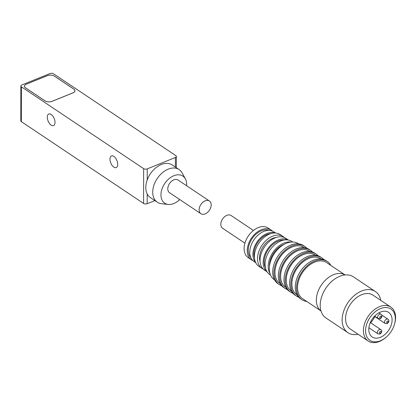 <?xml version="1.0" encoding="UTF-8"?>
<svg xmlns="http://www.w3.org/2000/svg" width="416" height="416" viewBox="0 0 416 416"><rect width="100%" height="100%" fill="white"/><g stroke="black" fill="none" stroke-linecap="round" stroke-linejoin="round"><path stroke-width="0.62" d="M21.341 121.628L21.398 86.819A2.548 1.326 -179.9 0 1 20.862 85.998L20.8 120.806A2.548 1.326 0.1 0 0 21.341 121.628L143.593 203.466A2.548 1.326 0.1 0 0 147.17 203.7L154.872 200.58M21.398 86.819L143.655 168.657A2.548 1.326 0.1 0 0 147.233 168.891L175.37 157.492A2.548 1.326 0.1 0 0 176.353 156.447A2.548 1.326 0.1 0 0 175.817 155.631L53.56 73.793A2.548 1.326 0.1 0 0 49.982 73.559L21.84 84.952A2.548 1.326 -179.9 0 0 20.862 85.998M179.114 169.577L172.188 164.939A19.625 13.203 123.8 0 0 161.299 164.497A19.625 13.203 123.8 0 0 147.212 179.967A19.625 13.203 123.8 0 0 147.191 193.924A19.625 13.203 123.8 0 0 150.353 197.558L157.284 202.197A19.625 13.203 -56.2 0 1 153.899 185.307A19.625 13.203 -56.2 0 1 168.23 169.135A19.625 13.203 -56.2 0 1 179.114 169.577A19.625 13.203 -56.2 0 1 182.13 172.926L185.385 178.875A16.307 10.967 -56.2 0 1 186.612 185.744M51.168 114.457A6.266 3.292 -112 0 0 48.802 113.994A6.266 3.292 -112 0 0 48.105 121.04A6.266 3.292 -112 0 0 53.508 125.616A6.266 3.292 -112 0 0 54.808 120.515A6.266 3.292 -112 0 0 51.168 114.457M113.864 156.426A6.266 3.292 -112 0 0 111.498 155.964A6.266 3.292 -112 0 0 110.802 163.01A6.266 3.292 -112 0 0 116.204 167.58A6.266 3.292 -112 0 0 117.504 162.484A6.266 3.292 -112 0 0 113.864 156.426M44.949 100.854L25.516 87.844A5.096 2.657 -179.9 0 1 24.44 86.211A5.096 2.657 -179.9 0 1 26.4 84.12L47.304 75.655A5.096 2.657 -179.9 0 1 54.46 76.123L73.892 89.133A5.096 2.657 -179.9 0 1 74.974 90.771A5.096 2.657 -179.9 0 1 73.008 92.862L52.104 101.327A5.096 2.657 -179.9 0 1 44.949 100.854M179.754 199.555A16.307 10.967 -56.2 0 1 168.267 204.448L161.528 203.705A19.625 13.203 -56.2 0 1 157.284 202.197M168.267 204.448A16.307 10.967 -56.2 0 1 161.273 191.656A16.307 10.967 -56.2 0 1 173.836 175.724A16.307 10.967 -56.2 0 1 185.385 178.875M209.42 201.006L178.069 180.024A7.644 5.143 123.8 0 0 173.826 179.852A7.644 5.143 123.8 0 0 168.246 186.155A7.644 5.143 123.8 0 0 169.562 192.733L200.912 213.715A7.644 5.143 -56.2 0 1 199.592 207.137A7.644 5.143 -56.2 0 1 205.176 200.834A7.644 5.143 -56.2 0 1 209.42 201.006A7.644 5.143 -56.2 0 1 209.44 210.226A7.644 5.143 -56.2 0 1 200.912 213.715M74.922 90.771A5.049 2.631 -179.9 0 0 73.856 89.149L54.418 76.138A5.049 2.631 -179.9 0 0 47.336 75.676L26.432 84.141A5.049 2.631 0.1 0 0 24.487 86.211A5.049 2.631 0.1 0 0 25.558 87.828L44.99 100.838A5.049 2.631 -179.9 0 0 52.073 101.306L72.977 92.841A5.049 2.631 -179.9 0 0 74.922 90.771L74.922 91.146M375.383 291.554L353.439 276.864A24.726 16.63 123.8 0 0 340.028 276.188A24.726 16.63 123.8 0 0 321.734 296.504A24.726 16.63 123.8 0 0 325.936 317.954L347.88 332.644A24.726 16.63 -56.2 0 1 343.673 311.189A24.726 16.63 -56.2 0 1 361.972 290.878A24.726 16.63 -56.2 0 1 375.383 291.554A24.726 16.63 -56.2 0 1 380.791 300.388M358.103 334.277A24.726 16.63 -56.2 0 1 347.88 332.644M390.842 307.117L372.975 295.157A20.389 13.712 123.8 0 0 361.915 294.596A20.389 13.712 123.8 0 0 346.824 311.35A20.389 13.712 123.8 0 0 350.288 329.046L368.155 341.006A20.389 13.712 -56.2 0 1 364.692 323.31A20.389 13.712 -56.2 0 1 379.782 306.556A20.389 13.712 -56.2 0 1 390.842 307.117A20.389 13.712 -56.2 0 1 394.586 323.929L394.394 324.568A18.86 12.688 -56.2 0 1 385.648 337.641A18.86 12.688 -56.2 0 1 365.778 333.377A18.86 12.688 -56.2 0 1 380.702 308.5A18.86 12.688 -56.2 0 1 394.394 324.568M385.648 337.641L385.128 338.057A20.389 13.712 -56.2 0 1 368.155 341.006M320.98 310.96L302.557 298.626A21.663 14.57 123.8 0 1 298.875 279.828A21.663 14.57 123.8 0 1 314.912 262.023A21.663 14.57 123.8 0 1 326.659 262.621L345.082 274.95A21.663 14.57 123.8 0 0 333.72 274.617A21.663 14.57 123.8 0 0 317.798 292.094A21.663 14.57 123.8 0 0 320.975 310.939M380.645 312A14.784 9.942 123.8 0 0 369.704 324.147A14.784 9.942 123.8 0 0 372.216 336.976A14.784 9.942 123.8 0 0 388.7 330.221A14.784 9.942 123.8 0 0 388.664 312.406A14.784 9.942 123.8 0 0 380.645 312M306.774 301.449A22.937 15.428 -56.2 0 1 301.85 299.686A22.937 15.428 -56.2 0 1 297.95 279.781A22.937 15.428 -56.2 0 1 314.928 260.931A22.937 15.428 -56.2 0 1 327.371 261.56A22.937 15.428 -56.2 0 1 330.876 265.439M370.578 322.764A14.784 9.942 123.8 0 0 374.795 316.54M327.371 261.56L326.118 260.723A22.937 15.428 123.8 0 0 313.674 260.094A22.937 15.428 123.8 0 0 296.696 278.944A22.937 15.428 123.8 0 0 300.596 298.849L301.85 299.686M321.194 258.96L321.017 258.84A21.663 14.57 123.8 0 0 309.265 258.248A21.663 14.57 123.8 0 0 293.233 276.052A21.663 14.57 123.8 0 0 296.915 294.85L297.092 294.965M298.589 297.097A22.937 15.428 -56.2 0 1 296.208 295.911A22.937 15.428 -56.2 0 1 292.308 276.006A22.937 15.428 -56.2 0 1 309.286 257.156A22.937 15.428 -56.2 0 1 321.729 257.785A22.937 15.428 -56.2 0 1 323.731 259.532M321.729 257.785L320.471 256.942A22.937 15.428 123.8 0 0 308.032 256.313A22.937 15.428 123.8 0 0 291.054 275.163A22.937 15.428 123.8 0 0 294.954 295.069L296.208 295.911M315.552 255.185L315.375 255.065A21.663 14.57 123.8 0 0 303.623 254.472A21.663 14.57 123.8 0 0 287.591 272.272A21.663 14.57 123.8 0 0 291.273 291.075L291.45 291.19M292.947 293.322A22.937 15.428 -56.2 0 1 290.566 292.131A22.937 15.428 -56.2 0 1 286.666 272.225A22.937 15.428 -56.2 0 1 303.644 253.375A22.937 15.428 -56.2 0 1 316.082 254.004A22.937 15.428 -56.2 0 1 318.089 255.757M316.082 254.004L314.829 253.167A22.937 15.428 123.8 0 0 302.39 252.538A22.937 15.428 123.8 0 0 285.412 271.388A22.937 15.428 123.8 0 0 289.307 291.294L290.566 292.131M309.91 251.404L309.733 251.29A21.663 14.57 123.8 0 0 297.981 250.692A21.663 14.57 123.8 0 0 281.949 268.497A21.663 14.57 123.8 0 0 285.631 287.295L285.802 287.414M287.305 289.541A22.937 15.428 -56.2 0 1 284.918 288.356A22.937 15.428 -56.2 0 1 281.024 268.45A22.937 15.428 -56.2 0 1 298.002 249.6A22.937 15.428 -56.2 0 1 310.44 250.229A22.937 15.428 -56.2 0 1 312.447 251.982M310.44 250.229L309.187 249.392A22.937 15.428 123.8 0 0 296.743 248.763A22.937 15.428 123.8 0 0 279.77 267.608A22.937 15.428 123.8 0 0 283.665 287.518L284.918 288.356M304.262 247.629L304.091 247.51A21.663 14.57 123.8 0 0 292.339 246.917A21.663 14.57 123.8 0 0 276.307 264.722A21.663 14.57 123.8 0 0 279.989 283.52L280.16 283.634M281.663 285.766A22.937 15.428 -56.2 0 1 279.276 284.58A22.937 15.428 -56.2 0 1 275.382 264.675A22.937 15.428 -56.2 0 1 292.354 245.825A22.937 15.428 -56.2 0 1 304.798 246.454A22.937 15.428 -56.2 0 1 306.805 248.201M304.798 246.454L303.545 245.612A22.937 15.428 123.8 0 0 291.101 244.982A22.937 15.428 123.8 0 0 274.123 263.832A22.937 15.428 123.8 0 0 278.023 283.738L279.276 284.58M298.62 243.854L298.449 243.734A21.663 14.57 123.8 0 0 286.697 243.142A21.663 14.57 123.8 0 0 270.66 260.941A21.663 14.57 123.8 0 0 274.347 279.744L274.518 279.859M284.341 244.228A18.351 12.345 123.8 0 0 284.144 244.306A18.351 12.345 123.8 0 0 269.428 266.51M269.984 273.556A19.88 13.374 -56.2 0 1 284.164 242.991A19.88 13.374 -56.2 0 1 291.065 242.06M292.64 241.998L291.814 241.441A19.88 13.374 123.8 0 0 281.029 240.895A19.88 13.374 123.8 0 0 266.313 257.228A19.88 13.374 123.8 0 0 269.693 274.482L270.525 275.038M283.988 240.053A17.841 12.002 123.8 0 0 278.491 240.968A17.841 12.002 123.8 0 0 265.429 267.779M267.025 271.742A19.115 12.86 -56.2 0 1 264.534 255.086A19.115 12.86 -56.2 0 1 278.512 239.871A19.115 12.86 -56.2 0 1 288.257 240.016M288.335 240.032L285.745 238.3A19.115 12.86 123.8 0 0 275.376 237.775A19.115 12.86 123.8 0 0 261.227 253.479A19.115 12.86 123.8 0 0 264.477 270.072L267.067 271.804M276.297 237.448A16.567 11.144 123.8 0 0 272.834 238.285A16.567 11.144 123.8 0 0 260.088 261.659M263.297 269.121A19.115 12.86 -56.2 0 1 261.971 268.393A19.115 12.86 -56.2 0 1 258.721 251.805A19.115 12.86 -56.2 0 1 272.87 236.096A19.115 12.86 -56.2 0 1 283.239 236.621A19.115 12.86 -56.2 0 1 284.419 237.567M283.239 236.621L280.103 234.52A19.115 12.86 123.8 0 0 269.734 233.995A19.115 12.86 123.8 0 0 255.585 249.704A19.115 12.86 123.8 0 0 258.835 266.292L261.971 268.393M270.655 233.672A16.567 11.144 123.8 0 0 267.192 234.504A16.567 11.144 123.8 0 0 254.446 257.878M255.497 262.22A17.841 12.002 -56.2 0 1 254.514 246.704A17.841 12.002 -56.2 0 1 267.207 233.412A17.841 12.002 -56.2 0 1 275.064 232.991M275.558 233.012L273.749 231.806A17.841 12.002 123.8 0 0 264.072 231.312A17.841 12.002 123.8 0 0 250.869 245.976A17.841 12.002 123.8 0 0 253.9 261.456L255.71 262.668M268.939 230.37A16.567 11.144 123.8 0 0 261.55 230.729A16.567 11.144 123.8 0 0 249.73 243.136A16.567 11.144 123.8 0 0 250.744 257.556M252.725 260.499A17.841 12.002 -56.2 0 1 251.394 259.776A17.841 12.002 -56.2 0 1 248.362 244.296A17.841 12.002 -56.2 0 1 261.565 229.637A17.841 12.002 -56.2 0 1 271.242 230.126A17.841 12.002 -56.2 0 1 272.418 231.083M271.242 230.126L268.107 228.025A17.841 12.002 123.8 0 0 258.43 227.536A17.841 12.002 123.8 0 0 245.227 242.195A17.841 12.002 123.8 0 0 248.258 257.681L251.394 259.776M253.427 230.469L231.088 215.514A7.644 5.143 123.8 0 0 226.944 215.306A7.644 5.143 123.8 0 0 221.281 221.588A7.644 5.143 123.8 0 0 222.581 228.223L244.92 243.178M147.17 203.7L147.191 193.924M143.655 168.657L143.593 203.466M175.37 157.492L175.354 167.06M147.212 179.967L147.233 168.891M374.629 316.124L378.206 318.521A2.548 1.716 -56.2 0 1 377.77 316.311A2.548 1.716 -56.2 0 1 379.657 314.215A2.548 1.716 -56.2 0 1 381.04 314.283L378.872 312.832M368.883 327.761L377.957 333.835A2.548 1.716 -56.2 0 1 377.525 331.625A2.548 1.716 -56.2 0 1 379.413 329.529A2.548 1.716 -56.2 0 1 380.791 329.602L370.308 322.582M374.452 316.311L385.117 323.45A2.548 1.716 -56.2 0 1 384.68 321.235A2.548 1.716 -56.2 0 1 386.568 319.145A2.548 1.716 -56.2 0 1 387.951 319.212L381.711 315.037M380.552 317.907A1.019 0.686 -56.2 0 1 379.876 316.862A1.019 0.686 -56.2 0 1 381.264 316.326A1.019 0.686 -56.2 0 1 380.552 317.907M380.302 333.221A1.019 0.686 -56.2 0 1 379.626 332.181A1.019 0.686 -56.2 0 1 381.02 331.64A1.019 0.686 -56.2 0 1 380.302 333.221M387.457 322.837A1.019 0.686 -56.2 0 1 386.786 321.792A1.019 0.686 -56.2 0 1 388.175 321.251A1.019 0.686 -56.2 0 1 387.457 322.837M176.332 167.716L176.353 156.447M24.487 86.211L24.487 86.585M378.206 318.521L380.162 318.703C382.034 317.626 382.694 315.115 381.04 314.283M377.957 333.835L379.917 334.022C381.789 332.946 382.444 330.434 380.791 329.602M385.117 323.45L387.072 323.632C388.944 322.556 389.605 320.044 387.951 319.212"/></g></svg>
